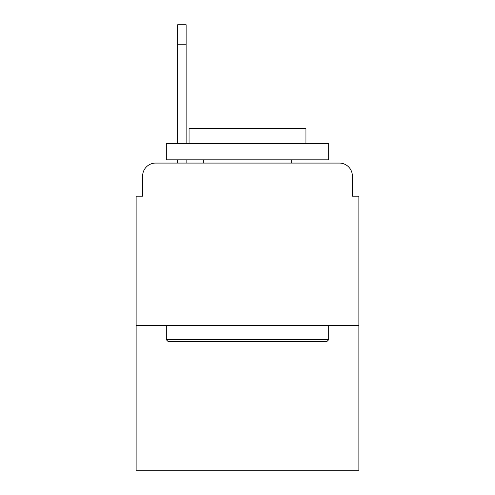 <?xml version="1.0" encoding="UTF-8"?>
<svg xmlns="http://www.w3.org/2000/svg" width="495" height="495" viewBox="0 0 495 495"><rect width="100%" height="100%" fill="white"/><g stroke="black" fill="none" stroke-linecap="round" stroke-linejoin="round"><path stroke-width="0.74" d="M142.622 176.065L142.622 196.193L142.622 176.065A12.988 12.988 0 0 1 155.609 163.078L177.686 163.078L177.686 159.829M358.875 325.432L136.125 325.432L136.125 470.25L358.875 470.25L358.875 196.193L352.378 196.193L352.378 176.065A12.988 12.988 0 0 0 339.391 163.078L155.609 163.078M136.125 325.432L136.125 196.193L142.622 196.193M186.132 159.829L186.132 163.078L196.843 163.078M298.157 163.078L339.391 163.078M352.378 196.193L352.378 176.065M326.731 341.668L168.269 341.668L166.32 339.719L328.68 339.719L326.731 341.668M166.32 143.593L328.68 143.593L328.68 159.829L166.32 159.829L166.32 143.593M305.947 143.593L305.947 128.657L189.053 128.657L189.053 143.593M166.32 325.432L166.32 339.719M328.68 325.432L328.68 339.719M203.34 159.829L203.34 163.078M291.66 159.829L291.66 163.078M177.686 143.593L177.686 24.75L186.132 24.75L186.132 143.593M186.132 44.234L177.686 44.234"/></g></svg>
